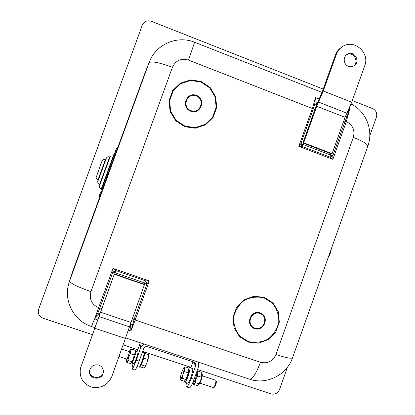 <?xml version="1.0" encoding="UTF-8"?>
<svg xmlns="http://www.w3.org/2000/svg" width="415" height="415" viewBox="0 0 415 415"><rect width="100%" height="100%" fill="white"/><g stroke="black" fill="none" stroke-linecap="round" stroke-linejoin="round"><path stroke-width="0.62" d="M144.716 73.647L117.663 147.839M319.254 99.05L315.535 97.592L314.71 104.103L316.417 104.341L315.535 97.592L312.391 108.398L298.805 146.345L302.26 146.511L300.911 143.523L298.805 146.345L332.866 159.344L332.825 155.724L329.951 157.088L332.866 159.344L346.318 121.631L345.114 121.279L349.274 110.831L346.318 121.631C352.786 124.941 355.115 130.186 353.315 137.37L275.939 354.524C272.759 361.32 267.602 363.908 260.47 362.29L135.181 320.017L149.307 280.924L145.52 280.82L146.952 283.834L149.307 280.924L112.973 268.37L112.896 272.084L115.977 270.616L112.973 268.37L94.594 318.834L99.527 313.833L97.867 312.801L94.594 318.834L91.471 326.486C73.953 321.034 63.36 300.87 68.859 283.258L72.641 271.493L99.88 196.679M132.494 324.452L130.486 324.245L130.938 331.009L134.045 319.545L135.181 320.017L130.938 331.009L128.458 330.179M144.104 75.203L149.037 62.784L69.59 281.012C70.249 283.258 77.372 286.801 90.947 291.641C89.049 299.158 91.632 304.511 98.703 307.707L99.865 308.013L97.867 312.801M94.983 327.668L114.343 273.936L144.565 284.358L111.811 376.597C107.75 385.156 101.042 388.668 91.684 387.128C82.834 383.813 79.104 377.484 80.484 368.141L94.983 327.668L91.487 326.491M349.663 107.392L349.274 110.831L346.406 114.13M314.71 104.103L313.315 108.875L188.529 60.092L194.604 42.247C177.641 35.156 156.502 43.98 149.665 61.181L149.037 62.784C151.2 60.875 159.002 62.375 172.438 67.282C175.758 60.408 181.122 58.012 188.529 60.092M346.888 116.688L345.612 115.91M342.095 46.885C353.44 38.346 370.216 52.425 364.723 65.746L351.713 102.204L345.067 117.321L332.099 153.669L330.874 153.721L302.903 143.014L316.002 106.411L322.398 91.44L335.455 54.946C336.601 51.839 338.5 49.364 341.156 47.523L342.095 46.885C339.429 48.737 337.519 51.216 336.373 54.339L335.455 54.946M201.711 363.25L140.944 342.987M117.487 147.771L117.839 147.901L100.051 196.741L99.699 196.617L117.487 147.771L116.615 148.041L100.902 190.967M114.343 273.936L80.484 368.141M98.786 365.091C101.991 366.383 103.511 368.743 103.34 372.177C102.609 381.286 87.524 379.45 89.588 370.481C91.072 365.989 94.138 364.194 98.786 365.091M114.301 274.284L144.659 284.747M89.676 370.092C88.182 378.605 102.235 380.311 103.377 371.783M332.099 153.669L303.671 142.791L316.749 106.25L323.259 90.989L336.373 54.339M348.367 66.265C343.49 64.553 342.712 56.886 347.168 54.344C354.171 49.567 361.226 62.058 353.725 65.928C352.003 66.846 350.219 66.96 348.367 66.265M353.217 66.182C359.753 62.084 353.419 50.874 346.696 54.671M303.671 142.791L302.903 143.014M132.172 369.08L135.02 370.014C135.674 369.874 137.059 366.917 139.175 361.138L143.637 348.642C144.446 346.919 145.769 346.266 147.595 346.675L193.784 362.067L195.403 363.395L195.621 365.931L191.258 378.324L194.121 379.269L198.479 366.881L198.266 362.238M143.881 344.102L140.716 347.671L136.25 360.173C134.138 365.957 132.764 368.919 132.131 369.065C131.851 368.733 132.178 366.886 133.111 363.524M137.012 351.832L140.332 342.785M190.843 367.975L193.017 361.807M186.392 382.775C185.987 385.224 186.029 386.604 186.506 386.905C187.57 386.905 189.157 384.041 191.258 378.324M186.579 386.93L189.339 387.833C190.423 387.838 192.021 384.985 194.121 379.269M192.415 368.499L192.627 368.717C193.613 370.429 188.913 384.249 187.689 383.206L184.908 382.288M135.565 351.816L135.902 351.464L137.915 352.127C138.636 352.169 134.434 364.453 133.926 363.794L131.923 363.135M137.064 366.559L139.16 367.249C139.886 368.11 145.172 352.558 144.187 352.491L144.161 352.48M188.903 368.105L189.805 367.783C190.76 369.485 186.05 383.304 184.862 382.272L184.639 380.778M188.825 369.983L188.96 370.133C189.588 371.3 186.444 380.524 185.645 379.839L185.572 379.813M181.817 371.799L180.292 377.453L180.229 378.879L180.764 378.978L182.792 374.771L184.327 369.06C184.509 367.7 184.385 367.176 183.954 367.488L181.817 371.799M184.493 371.617L188.26 372.862L188.903 368.089L185.173 366.855L184.327 369.06L184.493 371.617L182.792 374.771L182.107 378.257L180.764 378.978L180.442 380.026L180.359 379.601M183.897 367.534L185.173 366.855M188.26 372.862L185.879 379.502L184.177 381.255L180.442 380.026M185.879 379.502L182.107 378.257M213.72 387.579L214.529 387.128C215.733 385.457 216.345 383.527 216.36 381.344L215.925 380.42C215.899 383.144 215.141 385.54 213.647 387.62L199.926 383.154M140.529 364.977L140.711 365.039C141.199 365.615 144.736 355.214 144.072 355.152L144.057 355.147M140.244 365.62L139.995 366.72L141.339 364.832L143.756 358.14L144.783 353.456L148.57 354.711L148.591 357.216L146.889 362.918L144.84 367.374M139.995 366.72L143.792 367.97L144.991 367.202L145.167 366.092L146.889 362.918L147.579 359.406L148.591 357.216L148.57 354.711M141.339 364.832L145.167 366.092M144.783 353.456L143.989 354.597M143.756 358.14L147.579 359.406M119.069 356.506L126.86 359.074C127.135 359.473 129.812 351.707 129.407 351.687L121.73 349.145M192.617 383.112L192.991 383.232C194.075 384.083 197.934 372.333 196.793 371.669M135.902 351.464C136.602 351.5 132.395 363.779 131.903 363.125L131.871 362.648M198.946 383.808L200.642 380.659L201.322 377.183L197.644 375.969L195.947 379.113L195.268 382.594L198.946 383.808L198.484 384.887L197.146 385.519L193.494 384.321L193.364 383.683M195.268 382.594L193.494 384.321M196.918 371.819L198.209 371.176L197.426 373.396L197.644 375.969M201.322 377.183L201.851 372.39L198.209 371.176M202.022 373.194L202.271 374.626C202.691 376.12 200.362 383.377 199.205 384.176L198.64 384.736M130.621 349.643L131.55 349.067L135.29 350.307L135.669 352.392C135.861 353.352 132.852 362.067 132.25 362.295L131.472 363.011M131.55 349.067L130.466 351.214L130.403 353.725L134.175 354.97L135.249 352.797L135.29 350.307M130.403 353.725L128.676 356.905L127.986 360.428L126.746 362.362L130.492 363.592L131.358 363.109L133.485 358.493L134.175 354.97M127.986 360.428L131.757 361.673M126.601 358.991L126.373 360.339C126.451 361.667 130.051 351.609 129.9 350.483L129.138 351.598M323.233 89.106L151.257 21.243C147.112 20.06 144.114 21.373 142.262 25.18L38.631 309.3C37.573 313.481 39.031 316.458 43.01 318.232L92.452 334.651M369.791 135.793L376.389 117.238C377.38 113.29 376.104 110.406 372.571 108.574L352.294 100.575M197.545 369.542L270.985 393.923C274.901 394.795 277.739 393.353 279.492 389.602L287.455 367.218M123.271 344.881L137.775 349.7M142.677 351.323L191.05 367.384M101.514 189.442L114.265 154.427L113.897 154.292L101.146 189.313L101.514 189.442M351.049 104.009C366.222 111.313 373.733 130.512 367.763 146.334C368.095 144.379 363.275 141.391 353.315 137.37M90.947 291.641L172.438 67.282M275.939 354.524C286.215 357.896 291.761 358.954 292.575 357.699C286.838 375.051 266.477 385.265 249.306 379.123L125.787 337.929M260.47 362.29C256.076 373.806 252.356 379.419 249.306 379.123M94.594 318.834L97.758 319.892M130.523 323.882L130.403 324.219M99.844 313.942L99.527 313.833M132.344 318.803L134.045 319.545L146.952 283.834L144.679 282.931L144.213 284.233M349.274 110.831L348.273 110.437M316.749 104.471L316.417 104.341L316.261 105.706M314.829 109.69L313.315 108.875L300.911 143.523L302.779 144.41L303.235 143.144M330.874 153.721L330.428 154.982L332.825 155.724L345.114 121.279L343.776 120.941M114.701 274.061L115.178 272.748L112.896 272.084L99.865 308.013L101.81 308.495M115.178 272.748L115.977 270.616L145.52 280.82L144.679 282.931L115.178 272.748M302.26 146.511L329.951 157.088L330.428 154.982L302.779 144.41L302.26 146.511M190.91 110.649C181.521 107.163 186.932 92.239 196.248 95.907C205.601 99.413 200.227 114.275 190.91 110.649M190.698 111.225C200.72 115.126 206.504 99.133 196.44 95.362C186.413 91.414 180.587 107.475 190.698 111.225M184.981 126.16L176.168 120.345L170.669 111.277L169.6 100.757L173.179 90.895L180.686 83.664L190.61 80.5L200.964 82.014L209.705 87.881L215.12 96.923L216.158 107.361L212.62 117.144L205.202 124.365L195.341 127.587L184.981 126.16M184.768 126.731L195.392 128.194L205.498 124.889L213.103 117.487L216.723 107.454L215.66 96.757L210.115 87.487L201.156 81.475L190.537 79.924L180.364 83.166L172.671 90.579L169.004 100.689L170.098 111.469L175.732 120.77L184.768 126.731M254.81 328.094C245.706 325.049 250.982 310.29 260.023 313.512C269.096 316.578 263.847 331.279 254.81 328.094M254.592 328.628C264.319 332.052 269.963 316.235 260.2 312.941C250.473 309.466 244.788 325.355 254.592 328.628M248.258 342.121L258.571 343.143L268.391 339.537L275.793 332.036L279.331 322.113L278.315 311.712L272.945 302.877L264.256 297.353L253.949 296.237L244.067 299.786L236.581 307.302L233.002 317.304L234.044 327.783L239.497 336.643L248.258 342.121M248.476 341.587L239.932 336.243C235.58 330.781 233.469 324.494 233.593 317.382C235.212 310.43 238.807 304.729 244.388 300.294C250.738 297.135 257.305 296.346 264.08 297.918L272.556 303.308C276.846 308.77 278.921 315.026 278.787 322.071C277.189 328.965 273.63 334.635 268.116 339.076C261.818 342.261 255.272 343.101 248.476 341.587M99.522 313.828L100.311 312.635M80.967 366.559L81.158 365.791M94.853 328.265L125.579 338.505M98.993 316.588L129.537 326.844M100.555 312.189L131.026 322.45M351.713 102.204L323.259 90.989M346.888 113.176L318.533 102.069M345.067 117.321L316.749 106.25M139.175 361.138L136.25 360.173M193.442 361.953L195.621 365.931M140.716 347.671L139.928 343.682M100.752 182.538L110.286 156.341L100.752 182.538C98.703 187.917 99.486 186.21 99.527 187.715L101.146 189.313M106.178 158.623L98.895 178.699M99.937 184.758L99.569 184.623L109.674 156.87L110.042 157.005M98.334 180.053L97.987 179.928L105.446 159.448L105.794 159.573M101.976 161.139L97.022 174.834M331.684 247.76L330.029 254.162L328.301 257.274M367.763 146.334L292.575 357.699M194.625 42.257L322.03 92.436M142.464 351.92L144.187 352.491M192.461 368.515L189.645 367.581M180.229 378.879L180.369 379.673M202.255 375.808L215.816 380.301M193.276 383.17L193.385 383.787M126.373 360.355L126.7 362.139M129.807 350.374L130.73 349.544M100.555 191.943L100.093 193.229M99.782 194.121L99.444 195.071M99.367 195.304C99.097 196.005 99.211 196.44 99.699 196.617M99.569 184.623C97.795 182.839 97.266 181.661 97.976 181.08L106.152 158.629C106.769 157.098 107.942 156.512 109.674 156.87M97.987 179.928C96.441 178.673 95.849 177.812 96.202 177.345L102.126 160.724L103.19 159.625L105.446 159.448"/></g></svg>

